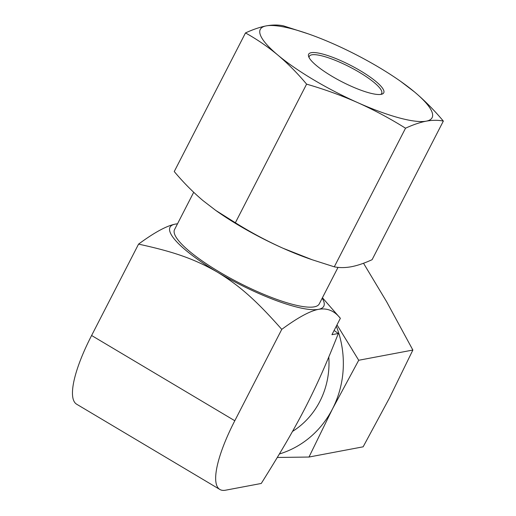 <?xml version="1.0" encoding="UTF-8"?>
<svg xmlns="http://www.w3.org/2000/svg" width="516" height="516" viewBox="0 0 516 516"><rect width="100%" height="100%" fill="white"/><g stroke="black" fill="none" stroke-linecap="round" stroke-linejoin="round"><path stroke-width="0.77" d="M279.375 453.99A96.595 90.668 -100.7 0 0 332.491 408.911A96.595 90.668 -100.7 0 0 336.322 326.164M277.279 457.466L308.987 457.041L332.491 408.911L358.717 360.265L336.987 324.867M363.516 263.244L386.652 301.776L412.871 350.048L358.717 360.265M328.782 357.014A81.347 76.355 79.3 0 1 292.507 431.421M412.871 350.048L389.361 398.178L363.141 446.817L308.987 457.041M309.116 57.644A40.674 8.953 -152.8 0 1 309.329 56.283A40.674 8.953 -152.8 0 1 359.291 72.272A40.674 8.953 -152.8 0 1 381.679 93.467A40.674 8.953 -152.8 0 1 380.698 94.428M360.51 70.827A42.222 9.294 -152.8 0 1 381.821 94.196A42.222 9.294 -152.8 0 1 331.885 76.233A42.222 9.294 -152.8 0 1 308.652 56.592A42.222 9.294 -152.8 0 1 360.51 70.827M308.071 33.798L283.29 25.8C278.111 24.736 272.403 24.768 266.172 25.897C259.851 27.142 252.956 29.489 245.481 32.934C256.891 39.261 267.675 46.64 277.827 55.064C287.954 63.636 297.551 73.33 306.601 84.14C324.358 89.274 341.437 95.46 357.852 102.697C374.268 110.089 390.161 118.59 405.531 128.207C413.032 124.749 419.927 122.402 426.222 121.163C432.473 120.041 438.181 120.009 443.341 121.073C434.246 110.224 424.655 100.536 414.561 91.996A96.595 21.266 27.2 0 0 400.693 81.399A96.595 21.266 27.2 0 0 334.542 44.363A96.595 21.266 27.2 0 0 308.071 33.798A96.595 21.266 27.2 0 0 266.172 25.897A96.595 21.266 27.2 0 0 277.827 55.064A96.595 21.266 27.2 0 0 313.451 79.709A96.595 21.266 27.2 0 0 357.852 102.697A96.595 21.266 27.2 0 0 426.222 121.163A96.595 21.266 27.2 0 0 414.561 91.996L400.693 81.399M443.341 121.073L372.101 259.683C364.599 263.141 357.704 265.488 351.409 266.727C345.159 267.856 339.451 267.881 334.291 266.824L312.193 259.754L283.045 248.26C266.63 240.875 250.737 232.368 235.367 222.751L215.727 210.399L203.02 200.627C192.887 192.049 183.296 182.361 174.247 171.551L245.481 32.934M405.531 128.207L334.291 266.824M312.193 259.754L309.51 258.826A96.595 21.266 -152.8 0 1 283.045 248.26A96.595 21.266 -152.8 0 1 238.644 225.273A96.595 21.266 -152.8 0 1 216.888 211.225L215.727 210.399M306.601 84.14L235.367 222.751M338.038 267.365L319.256 303.911A81.347 17.905 -152.8 0 1 219.332 271.932A81.347 17.905 -152.8 0 1 174.556 229.549L193.694 192.3M177.491 223.828A86.43 19.027 27.2 0 0 175.305 224.105A86.43 19.027 27.2 0 0 217.61 272.261A86.43 19.027 27.2 0 0 318.507 309.348A86.43 19.027 27.2 0 0 322.19 298.196M177.517 223.783L175.305 224.105C166.578 225.821 154.329 232.49 138.565 244.12C173.034 251.647 193.997 258.606 217.61 272.261C241.082 286.612 257.91 302.37 281.768 329.363L234.806 420.74A86.43 22.949 120.8 0 0 219.887 489.484A86.43 22.949 120.8 0 0 225.563 490.2L261.264 483.46C280.639 452.487 292.63 432.169 305.459 407.408C317.959 382.866 326.422 363.503 338.335 333.491L331.936 334.697L340.36 318.308C334.439 310.774 327.157 307.788 318.507 309.348C309.942 310.974 297.7 317.643 281.768 329.363M219.887 489.484L76.691 404.234A86.43 22.949 -59.2 0 1 91.603 335.497L138.565 244.12M322.423 297.745L340.36 318.308M334.11 330.466L338.335 333.491M234.806 420.74L91.603 335.497"/></g></svg>
